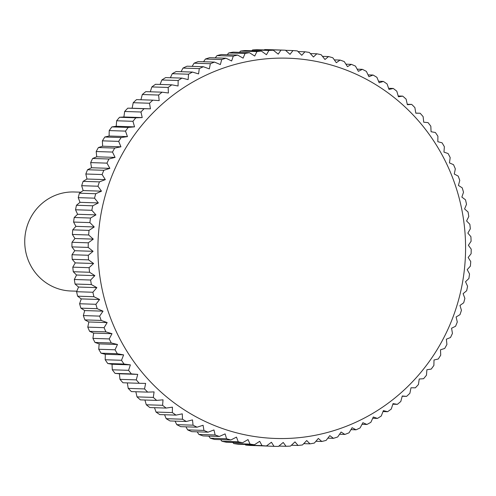 <?xml version="1.0" encoding="UTF-8"?>
<svg xmlns="http://www.w3.org/2000/svg" width="496" height="496" viewBox="0 0 496 496"><rect width="100%" height="100%" fill="white"/><g stroke="black" fill="none" stroke-linecap="round" stroke-linejoin="round"><path stroke-width="0.74" d="M80.842 192.194L74.226 191.983A49.538 47.87 91.9 0 0 65.98 192.448A49.538 47.87 91.9 0 0 24.8 244.206A49.538 47.87 91.9 0 0 70.99 291.003L76.806 291.195M254.727 56.048L249.432 52.681A198.152 191.493 91.9 0 0 245.049 53.469L243.108 58.144L237.615 55.062A198.152 191.493 91.9 0 0 233.287 56.135L231.638 60.989L225.971 58.206A198.152 191.493 91.9 0 0 221.718 59.557L220.36 64.573L214.532 62.099A198.152 191.493 91.9 0 0 210.372 63.724L209.324 68.882L203.354 66.724A198.152 191.493 91.9 0 0 199.299 68.615L198.567 73.904L192.479 72.069A198.152 191.493 91.9 0 0 188.542 74.22L188.133 79.608L181.945 78.108A198.152 191.493 91.9 0 0 178.151 80.513L178.07 85.982L171.802 84.822A198.152 191.493 91.9 0 0 168.156 87.463L168.404 92.994L162.08 92.175A198.152 191.493 91.9 0 0 158.602 95.052L159.185 100.62L152.824 100.149A198.152 191.493 91.9 0 0 149.525 103.242L150.449 108.829L144.069 108.705A198.152 191.493 91.9 0 0 140.963 112.009L142.222 117.583L135.848 117.812A198.152 191.493 91.9 0 0 132.953 121.309L134.546 126.858L128.191 127.435A198.152 191.493 91.9 0 0 125.513 131.111L127.441 136.611L121.142 137.535A198.152 191.493 91.9 0 0 118.687 141.379L120.943 146.81L114.712 148.068A198.152 191.493 91.9 0 0 112.499 152.067L115.078 157.406L108.934 158.999A198.152 191.493 91.9 0 0 106.969 163.134L109.87 168.355L103.825 170.283A198.152 191.493 91.9 0 0 102.114 174.536L105.332 179.626L99.417 181.877A198.152 191.493 91.9 0 0 97.966 186.229L101.482 191.171L95.722 193.731A198.152 191.493 91.9 0 0 94.538 198.171L98.344 202.932L92.746 205.797A198.152 191.493 91.9 0 0 91.834 210.304L95.926 214.88L90.514 218.035A198.152 191.493 91.9 0 0 89.875 222.592L94.24 226.957L89.026 230.392A198.152 191.493 91.9 0 0 88.666 234.98L93.285 239.115L88.288 242.817A198.152 191.493 91.9 0 0 88.207 247.417L93.068 251.317L88.313 255.266A198.152 191.493 91.9 0 0 88.511 259.861L93.595 263.5L89.088 267.685A198.152 191.493 91.9 0 0 89.565 272.261L94.86 275.627L90.613 280.029A198.152 191.493 91.9 0 0 91.369 284.561L96.863 287.643L92.888 292.249A198.152 191.493 91.9 0 0 93.918 296.72L99.584 299.503L95.902 304.29A198.152 191.493 91.9 0 0 97.197 308.692L103.025 311.166L99.634 316.113A198.152 191.493 91.9 0 0 101.196 320.422L107.167 322.58L104.086 327.67A198.152 191.493 91.9 0 0 105.902 331.867L111.991 333.696L109.225 338.917A198.152 191.493 91.9 0 0 111.296 342.984L117.484 344.478L115.035 349.798A198.152 191.493 91.9 0 0 117.354 353.722L123.622 354.882L121.501 360.282A198.152 191.493 91.9 0 0 124.05 364.045L130.374 364.864L128.588 370.326A198.152 191.493 91.9 0 0 131.359 373.916L137.727 374.387L136.27 379.886A198.152 191.493 91.9 0 0 139.258 383.29L145.638 383.408L144.522 388.926A198.152 191.493 91.9 0 0 147.709 392.125L154.082 391.902L153.307 397.414A198.152 191.493 91.9 0 0 156.68 400.402L163.029 399.826L162.589 405.306A198.152 191.493 91.9 0 0 166.135 408.072L172.441 407.154L172.335 412.585A198.152 191.493 91.9 0 0 176.043 415.115L182.28 413.85L182.503 419.213A198.152 191.493 91.9 0 0 186.36 421.495L192.504 419.895L193.056 425.171A198.152 191.493 91.9 0 0 197.042 427.192L203.081 425.264L203.949 430.423A198.152 191.493 91.9 0 0 208.053 432.183L213.962 429.939L215.14 434.961A198.152 191.493 91.9 0 0 219.344 436.455L225.11 433.888L226.585 438.762A198.152 191.493 91.9 0 0 230.876 439.977L236.474 437.112L238.247 441.812A198.152 191.493 91.9 0 0 242.594 442.742L248.012 439.586L250.065 444.094A198.152 191.493 91.9 0 0 254.467 444.745L259.681 441.31L262.006 445.606A198.152 191.493 91.9 0 0 266.433 445.966L271.43 442.265L274.009 446.338A198.152 191.493 91.9 0 0 278.454 446.412L283.216 442.463L286.043 446.288A198.152 191.493 91.9 0 0 290.482 446.078L294.996 441.886L298.046 445.458A198.152 191.493 91.9 0 0 302.467 444.955L306.714 440.553L309.981 443.852A198.152 191.493 91.9 0 0 314.365 443.064L318.333 438.458L321.792 441.471A198.152 191.493 91.9 0 0 326.12 440.398L329.809 435.612L333.442 438.328A198.152 191.493 91.9 0 0 337.695 436.976L341.081 432.028L344.875 434.434A198.152 191.493 91.9 0 0 349.041 432.81L352.123 427.719L356.054 429.809A198.152 191.493 91.9 0 0 360.108 427.918L362.88 422.697L366.928 424.464A198.152 191.493 91.9 0 0 370.865 422.313L373.308 416.993L377.462 418.426A198.152 191.493 91.9 0 0 381.257 416.02L383.377 410.62L387.612 411.711A198.152 191.493 91.9 0 0 391.251 409.07L393.043 403.608L397.327 404.358A198.152 191.493 91.9 0 0 400.805 401.481L402.262 395.982L406.584 396.385A198.152 191.493 91.9 0 0 409.882 393.291L410.998 387.773L415.344 387.829A198.152 191.493 91.9 0 0 418.444 384.524L419.225 379.012L423.565 378.721A198.152 191.493 91.9 0 0 426.461 375.224L426.901 369.737L431.216 369.098A198.152 191.493 91.9 0 0 433.895 365.422L434.006 359.984L438.272 358.999A198.152 191.493 91.9 0 0 440.721 355.155L440.498 349.792L444.701 348.465A198.152 191.493 91.9 0 0 446.915 344.466L446.369 339.196L450.48 337.534A198.152 191.493 91.9 0 0 452.445 333.399L451.577 328.24L455.582 326.25A198.152 191.493 91.9 0 0 457.293 321.997L456.115 316.975L459.99 314.656A198.152 191.493 91.9 0 0 461.441 310.304L459.959 305.431L463.692 302.802A198.152 191.493 91.9 0 0 464.876 298.363L463.103 293.663L466.662 290.737A198.152 191.493 91.9 0 0 467.573 286.229L465.521 281.722L468.894 278.498A198.152 191.493 91.9 0 0 469.532 273.941L467.207 269.644L470.382 266.141A198.152 191.493 91.9 0 0 470.741 261.553L468.162 257.48L471.119 253.716A198.152 191.493 91.9 0 0 471.2 249.116L468.379 245.284L471.101 241.267A198.152 191.493 91.9 0 0 470.902 236.673L467.852 233.101L470.326 228.848A198.152 191.493 91.9 0 0 469.848 224.273L466.581 220.974L468.794 216.504A198.152 191.493 91.9 0 0 468.044 211.972L464.585 208.959L466.519 204.284A198.152 191.493 91.9 0 0 465.496 199.814L461.863 197.092L463.512 192.243A198.152 191.493 91.9 0 0 462.21 187.841L458.422 185.436L459.773 180.42A198.152 191.493 91.9 0 0 458.211 176.111L454.28 174.022L455.328 168.863A198.152 191.493 91.9 0 0 453.505 164.666L449.457 162.905L450.188 157.616A198.152 191.493 91.9 0 0 448.117 153.549L443.963 152.117L444.373 146.735A198.152 191.493 91.9 0 0 442.06 142.811L437.825 141.72L437.912 136.251A198.152 191.493 91.9 0 0 435.364 132.488L431.074 131.738L430.819 126.207A198.152 191.493 91.9 0 0 428.048 122.617L423.72 122.214L423.138 116.647A198.152 191.493 91.9 0 0 420.155 113.243L415.809 113.187L414.885 107.607A198.152 191.493 91.9 0 0 411.705 104.402L407.365 104.699L406.106 99.119A198.152 191.493 91.9 0 0 402.727 96.131L398.418 96.776L396.825 91.227A198.152 191.493 91.9 0 0 393.272 88.462L389.007 89.447L387.078 83.948A198.152 191.493 91.9 0 0 383.365 81.418L379.167 82.751L376.91 77.32A198.152 191.493 91.9 0 0 373.054 75.039L368.937 76.7L366.358 71.362A198.152 191.493 91.9 0 0 362.371 69.341L358.366 71.331L355.465 66.111A198.152 191.493 91.9 0 0 351.36 64.35L347.485 66.662L344.267 61.572A198.152 191.493 91.9 0 0 340.064 60.078L336.338 62.707L332.822 57.772A198.152 191.493 91.9 0 0 328.538 56.556L324.973 59.489L321.166 54.721A198.152 191.493 91.9 0 0 316.814 53.791L313.435 57.015L309.343 52.44A198.152 191.493 91.9 0 0 304.941 51.789L301.766 55.292L297.408 50.927A198.152 191.493 91.9 0 0 292.975 50.567L290.017 54.331L285.398 50.195A198.152 191.493 91.9 0 0 280.953 50.121L278.231 54.138L273.37 50.245A198.152 191.493 91.9 0 0 268.925 50.456L266.451 54.709L261.361 51.076L245.067 50.542A198.152 191.493 91.9 0 0 240.647 51.045L256.94 51.578L254.727 56.048M256.277 60.004A190.228 183.83 91.9 0 0 99.677 275.1A190.228 183.83 91.9 0 0 307.204 436.66A190.228 183.83 91.9 0 0 463.81 221.563A190.228 183.83 91.9 0 0 256.277 60.004M274.009 446.338L257.573 445.681M262.006 445.606L245.706 445.073A198.152 191.493 91.9 0 0 250.139 445.433L266.433 445.966M245.706 445.073L245.067 444.435M250.065 444.094L233.771 443.56A198.152 191.493 91.9 0 0 238.173 444.211L254.467 444.745M233.771 443.56L232.748 442.42M238.247 441.812L221.948 441.279A198.152 191.493 91.9 0 0 226.3 442.209L242.594 442.742M221.948 441.279L220.639 439.642M226.585 438.762L210.292 438.228A198.152 191.493 91.9 0 0 214.576 439.444L230.876 439.977M210.292 438.228L208.779 436.108M215.14 434.961L198.846 434.428A198.152 191.493 91.9 0 0 203.05 435.922L219.344 436.455M198.846 434.428L197.203 431.83M203.949 430.423L187.649 429.889A198.152 191.493 91.9 0 0 191.754 431.65L208.053 432.183M187.649 429.889L185.95 426.833M193.056 425.171L176.756 424.638A198.152 191.493 91.9 0 0 180.742 426.659L197.042 427.192M176.756 424.638L175.057 421.123M182.503 419.213L166.203 418.68A198.152 191.493 91.9 0 0 170.06 420.961L186.36 421.495M166.203 418.68L164.56 414.737M172.335 412.585L156.035 412.052A198.152 191.493 91.9 0 0 159.749 414.582L176.043 415.115M156.035 412.052L154.504 407.693M162.589 405.306L146.289 404.773A198.152 191.493 91.9 0 0 149.842 407.538L166.135 408.072M146.289 404.773L144.925 400.018M153.307 397.414L137.008 396.881A198.152 191.493 91.9 0 0 140.387 399.869L156.68 400.402M137.008 396.881L135.848 391.741M144.522 388.926L128.228 388.393A198.152 191.493 91.9 0 0 131.409 391.598L147.709 392.125M128.228 388.393L127.317 382.9M136.27 379.886L119.976 379.353A198.152 191.493 91.9 0 0 122.958 382.757L139.258 383.29M119.976 379.353L119.393 373.786L115.066 373.383L131.359 373.916M128.588 370.326L112.294 369.793A198.152 191.493 91.9 0 0 115.066 373.383M112.294 369.793L112.04 364.262L107.75 363.512L124.05 364.045M121.501 360.282L105.202 359.749A198.152 191.493 91.9 0 0 107.75 363.512M105.202 359.749L105.288 354.28L101.054 353.189L117.354 353.722M115.035 349.798L98.741 349.265A198.152 191.493 91.9 0 0 101.054 353.189M98.741 349.265L99.15 343.883L94.996 342.451L111.296 342.984M109.225 338.917L92.926 338.384A198.152 191.493 91.9 0 0 94.996 342.451M92.926 338.384L93.657 333.095L89.609 331.334L105.902 331.867M104.086 327.67L87.786 327.137A198.152 191.493 91.9 0 0 89.609 331.334M87.786 327.137L88.834 321.978L84.903 319.889L101.196 320.422M99.634 316.113L83.34 315.58A198.152 191.493 91.9 0 0 84.903 319.889M83.34 315.58L84.692 310.564L80.898 308.159L97.197 308.692M95.902 304.29L79.602 303.757A198.152 191.493 91.9 0 0 80.898 308.159M79.602 303.757L81.251 298.908L77.618 296.186L93.918 296.72M92.888 292.249L76.595 291.716A198.152 191.493 91.9 0 0 77.618 296.186M76.595 291.716L78.529 287.041L75.07 284.028L91.369 284.561M90.613 280.029L74.319 279.496A198.152 191.493 91.9 0 0 75.07 284.028M74.319 279.496L76.533 275.026L73.265 271.727L89.565 272.261M89.088 267.685L72.788 267.152A198.152 191.493 91.9 0 0 73.265 271.727M72.788 267.152L75.262 262.899L72.211 259.327L88.511 259.861M88.313 255.266L72.013 254.733A198.152 191.493 91.9 0 0 72.211 259.327M72.013 254.733L74.735 250.716L71.914 246.884L88.207 247.417M88.288 242.817L71.994 242.284A198.152 191.493 91.9 0 0 71.914 246.884M71.994 242.284L74.952 238.52L72.373 234.447L88.666 234.98M89.026 230.392L72.732 229.859A198.152 191.493 91.9 0 0 72.373 234.447M72.732 229.859L75.907 226.356L73.582 222.059L89.875 222.592M90.514 218.035L74.22 217.502A198.152 191.493 91.9 0 0 73.582 222.059M74.22 217.502L77.593 214.278L75.541 209.771L91.834 210.304M92.746 205.797L76.452 205.263A198.152 191.493 91.9 0 0 75.541 209.771M76.452 205.263L80.011 202.337L78.238 197.637L94.538 198.171M95.722 193.731L79.422 193.198A198.152 191.493 91.9 0 0 78.238 197.637M79.422 193.198L83.154 190.569L81.673 185.696L97.966 186.229M99.417 181.877L83.123 181.344A198.152 191.493 91.9 0 0 81.673 185.696M83.123 181.344L86.998 179.025L85.82 174.003L102.114 174.536M103.825 170.283L87.532 169.75A198.152 191.493 91.9 0 0 85.82 174.003M87.532 169.75L91.537 167.76L90.669 162.601L106.969 163.134M108.934 158.999L92.634 158.466A198.152 191.493 91.9 0 0 90.669 162.601M92.634 158.466L96.745 156.804L96.199 151.534L112.499 152.067M114.712 148.068L98.413 147.535A198.152 191.493 91.9 0 0 96.199 151.534M98.413 147.535L102.616 146.208L102.393 140.845L118.687 141.379M121.142 137.535L104.842 137.001A198.152 191.493 91.9 0 0 102.393 140.845M104.842 137.001L109.108 136.016L109.219 130.578L125.513 131.111M128.191 127.435L111.898 126.902A198.152 191.493 91.9 0 0 109.219 130.578M111.898 126.902L116.213 126.263L116.653 120.776L132.953 121.309M135.848 117.812L119.548 117.279A198.152 191.493 91.9 0 0 116.653 120.776M119.548 117.279L123.888 116.988L124.67 111.476L140.963 112.009M144.069 108.705L127.77 108.171A198.152 191.493 91.9 0 0 124.67 111.476M127.77 108.171L132.116 108.227L133.232 102.709L149.525 103.242M152.824 100.149L136.524 99.615A198.152 191.493 91.9 0 0 133.232 102.709M140.92 99.758L142.309 94.519L158.602 95.052M162.08 92.175L145.781 91.642A198.152 191.493 91.9 0 0 142.309 94.519M150.269 91.791L151.863 86.93L168.156 87.463M171.802 84.822L155.502 84.289A198.152 191.493 91.9 0 0 151.863 86.93M160.103 84.438L161.851 79.98L178.151 80.513M181.945 78.108L165.652 77.574A198.152 191.493 91.9 0 0 161.851 79.98M170.388 77.729L172.248 73.687L188.542 74.22M192.479 72.069L176.185 71.536A198.152 191.493 91.9 0 0 172.248 73.687M181.083 71.697L183.005 68.082L199.299 68.615M203.354 66.724L187.06 66.191A198.152 191.493 91.9 0 0 183.005 68.082M192.157 66.359L194.072 63.19L210.372 63.724M214.532 62.099L198.239 61.566A198.152 191.493 91.9 0 0 194.072 63.19M203.558 61.74L205.418 59.024L221.718 59.557M225.971 58.206L209.672 57.672A198.152 191.493 91.9 0 0 205.418 59.024M215.258 57.852L216.994 55.602L233.287 56.135M237.615 55.062L221.321 54.529A198.152 191.493 91.9 0 0 216.994 55.602M227.211 54.721L228.749 52.936L245.049 53.469M249.432 52.681L233.132 52.148A198.152 191.493 91.9 0 0 228.749 52.936M251.732 50.759L252.631 49.922L268.925 50.456M239.382 52.353L240.647 51.045M273.37 50.245L257.071 49.712A198.152 191.493 91.9 0 0 252.631 49.922M264.225 49.941L264.659 49.588L280.953 50.121M285.398 50.195L269.105 49.662A198.152 191.493 91.9 0 0 264.659 49.588M285.541 50.319L292.975 50.567M298.046 51.565L304.941 51.789M310.366 53.58L316.814 53.791M322.474 56.358L328.538 56.556M334.335 59.892L340.064 60.078M345.91 64.17L351.36 64.35M357.163 69.167L362.371 69.341M368.057 74.877L373.054 75.039M378.553 81.263L383.365 81.418M388.61 88.307L393.272 88.462M398.189 95.982L402.727 96.131M407.266 104.259L411.705 104.402M415.797 113.1L420.155 113.243M406.584 396.385L402.194 396.242M397.327 404.358L392.844 404.209M387.612 411.711L383.011 411.562M377.462 418.426L372.725 418.271M366.928 424.464L362.03 424.303M356.054 429.809L350.957 429.641M344.875 434.434L339.555 434.26M333.442 438.328L327.856 438.148M321.792 441.471L315.902 441.279M309.981 443.852L303.732 443.647M298.046 445.458L291.381 445.241M286.043 446.288L278.888 446.059M137.727 374.387L119.393 373.786M130.374 364.864L112.04 364.262M123.622 354.882L105.288 354.28M117.484 344.478L99.15 343.883M111.991 333.696L93.657 333.095M107.167 322.58L88.834 321.978M103.025 311.166L84.692 310.564M99.584 299.503L81.251 298.908M96.863 287.643L78.529 287.041M94.86 275.627L76.533 275.026M93.595 263.5L75.262 262.899M93.068 251.317L74.735 250.716M93.285 239.115L74.952 238.52M94.24 226.957L75.907 226.356M95.926 214.88L77.593 214.278M98.344 202.932L80.011 202.337M101.482 191.171L83.154 190.569M105.332 179.626L86.998 179.025M109.87 168.355L91.537 167.76M115.078 157.406L96.745 156.804M120.943 146.81L102.616 146.208M127.441 136.611L109.108 136.016M134.546 126.858L116.213 126.263M142.222 117.583L123.888 116.988M150.449 108.829L132.116 108.227M261.361 51.076A198.152 191.493 91.9 0 0 256.94 51.578"/></g></svg>
